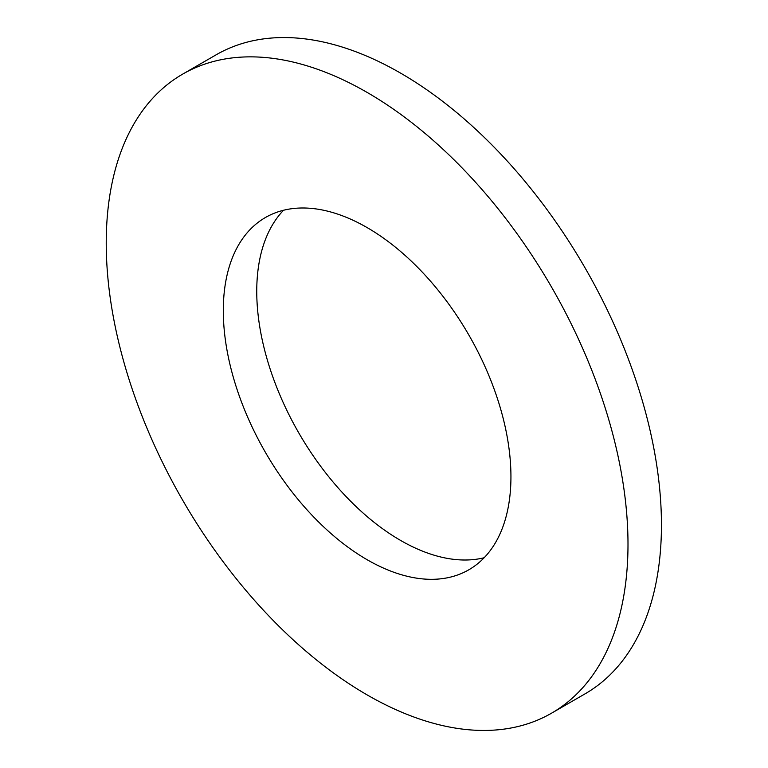 <?xml version="1.0" encoding="UTF-8"?>
<svg xmlns="http://www.w3.org/2000/svg" width="768" height="768" viewBox="0 0 768 768"><rect width="100%" height="100%" fill="white"/><g stroke="black" fill="none" stroke-linecap="round" stroke-linejoin="round"><path stroke-width="1.15" d="M283.536 210.259A203.386 117.427 -120 0 0 272.688 376.512A203.386 117.427 -120 0 0 400.57 540.413A203.386 117.427 -120 0 0 484.147 557.741M551.587 713.165L585.034 693.859A368.938 213.005 -120 0 0 585.034 267.84A368.938 213.005 -120 0 0 216.096 54.835L182.65 74.141A368.938 213.005 -120 0 0 126.096 369.782A368.938 213.005 -120 0 0 367.123 694.896A368.938 213.005 -120 0 0 551.587 713.165A368.938 213.005 -120 0 0 551.587 287.155A368.938 213.005 -120 0 0 182.65 74.141M367.123 559.718A203.386 117.427 -120 0 0 468.816 569.798A203.386 117.427 -120 0 0 468.816 334.944A203.386 117.427 -120 0 0 265.43 217.517A203.386 117.427 -120 0 0 234.25 380.496A203.386 117.427 -120 0 0 367.123 559.718"/></g></svg>
